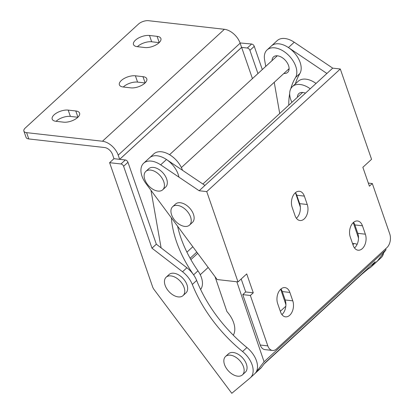 <?xml version="1.0" encoding="UTF-8"?>
<svg xmlns="http://www.w3.org/2000/svg" width="414" height="414" viewBox="0 0 414 414"><rect width="100%" height="100%" fill="white"/><g stroke="black" fill="none" stroke-linecap="round" stroke-linejoin="round"><path stroke-width="0.62" d="M280.951 288.998A10.485 6.759 -83.5 0 1 282.281 291.565L285.189 299.969A10.485 6.759 -83.5 0 1 281.908 314.593M280.713 289.205A10.485 6.759 -83.5 0 1 284.951 287.606A10.485 6.759 -83.5 0 1 289.867 292.429L292.776 300.828A10.485 6.759 -83.5 0 1 292.144 311.789A10.485 6.759 -83.5 0 1 285.494 316.845A10.485 6.759 -83.5 0 1 280.578 312.021L277.67 303.622A10.485 6.759 -83.5 0 1 280.713 289.205M353.535 222.359A10.485 6.759 -83.5 0 1 354.865 224.931L357.774 233.336A10.485 6.759 -83.5 0 1 354.498 247.96M353.302 222.572A10.485 6.759 -83.5 0 1 357.536 220.972A10.485 6.759 -83.5 0 1 362.452 225.79L365.36 234.195A10.485 6.759 -83.5 0 1 364.734 245.155A10.485 6.759 -83.5 0 1 358.084 250.211A10.485 6.759 -83.5 0 1 353.168 245.388L350.26 236.989A10.485 6.759 -83.5 0 1 353.302 222.572M295.43 192.67A10.485 6.759 -83.5 0 1 296.76 195.242L299.669 203.647A10.485 6.759 -83.5 0 1 296.393 218.271M295.198 192.883A10.485 6.759 -83.5 0 1 299.431 191.284A10.485 6.759 -83.5 0 1 304.347 196.101L307.255 204.506A10.485 6.759 -83.5 0 1 306.629 215.466A10.485 6.759 -83.5 0 1 299.979 220.517A10.485 6.759 -83.5 0 1 295.063 215.699L292.155 207.3A10.485 6.759 -83.5 0 1 295.198 192.883M289.055 69.505A10.485 6.438 47.4 0 1 288.222 69.485A10.485 6.438 47.4 0 0 289.055 69.505M294.235 42.233L288.429 47.563A19.97 12.26 47.4 0 0 279.119 43.843A19.97 12.26 47.4 0 0 271.429 45.928L277.235 40.598A19.97 12.26 47.4 0 1 284.925 38.512A19.97 12.26 47.4 0 1 294.235 42.233L332.716 68.139L340.298 68.998L371.57 159.302L362.861 167.297L369.407 186.196L372.31 183.531L368.325 183.081M199.155 190.745L206.741 191.604L238.009 281.908L217.148 279.543L146.002 183.614A19.97 12.26 47.4 0 1 143.674 163.209A19.97 12.26 47.4 0 1 151.364 161.118A19.97 12.26 47.4 0 1 160.673 164.839L199.155 190.745L204.961 185.415L166.48 159.509A19.97 12.26 -132.6 0 0 157.17 155.788A19.97 12.26 -132.6 0 0 149.48 157.874A19.97 12.26 47.4 0 1 166.164 159.297A19.97 12.26 47.4 0 1 178.926 177.125M288.429 47.563L326.91 73.469L332.716 68.139M340.298 68.998L206.741 191.604M204.961 185.415L326.91 73.469M241.191 278.989L245.678 291.953L242.775 294.618L250.361 295.477L267.817 345.881A9.988 6.438 96.5 0 0 272.5 350.472A9.988 6.438 96.5 0 0 276.531 348.95L386.862 247.665A9.988 6.438 96.5 0 0 389.76 233.936L372.31 183.531M250.361 295.477L253.264 292.812L246.723 273.913L238.009 281.908M272.5 350.472L264.913 349.613A9.988 6.438 -83.5 0 1 260.23 345.022L267.817 345.881M242.775 294.618L260.23 345.022M276.402 56.614A10.485 6.438 47.4 0 1 276.459 55.781A10.485 6.438 47.4 0 0 276.402 56.614M245.678 291.953L253.264 292.812M283.864 73.485A10.485 6.438 -132.6 0 0 287.668 72.367A10.485 6.438 -132.6 0 0 287.72 63.663A10.485 6.438 -132.6 0 0 279.083 56.149A10.485 6.438 -132.6 0 0 273.488 56.915A10.485 6.438 -132.6 0 0 272.05 60.61M182.512 170.299A19.97 12.26 -132.6 0 0 169.15 154.458A19.97 12.26 -132.6 0 0 153.837 153.879L143.674 163.209M267.071 49.928L271.429 45.928A19.97 12.26 47.4 0 1 292.594 50.943A19.97 12.26 47.4 0 1 299.948 73.449L295.591 77.444A19.97 12.26 -132.6 0 0 288.237 54.943A19.97 12.26 -132.6 0 0 267.071 49.928A19.97 12.26 -132.6 0 0 264.582 59.782L265.747 66.395M299.948 73.449A99.598 61.143 -132.6 0 0 295.379 83.871M288.765 105.197A99.598 61.143 47.4 0 1 289.686 93.548M290.763 88.787A99.598 61.143 47.4 0 1 295.591 77.444M161.108 247.882L150.97 190.311M171.375 217.821A99.598 61.143 -132.6 0 0 193.607 274.839L197.964 270.839A99.598 61.143 47.4 0 1 177.58 226.194M200.614 289.474A19.97 12.26 -132.6 0 0 197.964 270.839M192.826 246.749L186.916 252.173M279.719 113.498L274.234 82.329M252.442 78.608L241.636 47.387L119.687 159.333L125.344 159.975A2.494 1.532 47.4 0 1 127.967 162.288L156.326 244.193L186.895 267.77A19.97 12.26 47.4 0 1 196.66 280.464A109.845 67.435 -132.6 0 0 246.92 347.537A19.97 12.26 47.4 0 1 254.765 373.723L260.572 368.393A19.97 12.26 -132.6 0 0 261.467 367.409L264.831 363.016L375.162 261.731L371.798 266.13A19.97 12.26 47.4 0 1 370.903 267.108A19.97 12.26 47.4 0 1 367.244 269.002M370.903 267.108L376.709 261.777A19.97 12.26 -132.6 0 0 377.604 260.799L386.014 249.808L385.662 248.767M352.552 243.608A10.485 6.438 47.4 0 1 354.394 243.582A10.485 6.438 47.4 0 1 357.122 244.358M297.402 97.264A10.485 6.438 47.4 0 1 298.841 93.569A10.485 6.438 47.4 0 1 302.929 92.482A10.485 6.438 47.4 0 1 305.449 93.166M250.408 377.718A19.97 12.26 47.4 0 1 250.149 377.946L231.799 393.3L154.127 289.64A7.488 4.595 47.4 0 1 152.595 286.814L109.612 162.686L120.986 163.975A2.494 1.532 47.4 0 1 123.61 166.288L151.974 248.193L182.543 271.77A19.97 12.26 47.4 0 1 192.308 284.465A109.845 67.435 -132.6 0 0 242.568 351.538A19.97 12.26 47.4 0 1 250.408 377.718L254.765 373.723A19.97 12.26 -132.6 0 0 255.661 372.745L264.07 361.753L236.829 281.774M215.052 276.718L226.919 311.551A22.47 13.791 47.4 0 1 233.299 335.195M316.042 83.447A19.97 12.26 -132.6 0 0 298.235 81.253L292.429 86.583A19.97 12.26 47.4 0 1 310.231 88.777M264.07 361.753L386.014 249.808M291.901 102.315A19.97 12.26 47.4 0 1 292.429 86.583M295.425 192.676L300.171 206.607A21.223 13.615 -83.1 0 1 300.362 207.191M280.676 289.241L285.318 302.882A21.223 13.615 -83.1 0 1 285.908 304.885M353.261 222.608L357.908 236.249A21.223 13.615 -83.1 0 1 358.493 238.252M240.058 42.937L251.645 44.034A2.494 1.532 47.4 0 1 254.268 46.347L262.305 69.557M383.607 252.959A19.97 12.26 47.4 0 1 381.066 257.777L376.709 261.777A19.97 12.26 47.4 0 1 376.45 262.005M368.615 268.557L361.681 274.358L264.179 363.865M241.636 47.387L247.287 48.029A2.494 1.532 47.4 0 1 249.911 50.348L257.948 73.552M113.964 158.686L112.51 154.484A7.488 4.595 -132.6 0 0 104.638 147.539L28.789 138.944A7.488 3.41 160.9 0 1 26.066 137.396L23.883 131.098A7.488 3.41 -19.1 0 1 25.27 128.004L138.504 24.053A7.488 3.41 -19.1 0 1 148.548 20.7L224.404 29.296A14.976 9.196 -132.6 0 1 240.146 43.185L241.6 47.387L119.656 159.333L113.964 158.686L109.612 162.686M156.326 244.193L151.974 248.193M137.391 46.684A10.485 4.777 160.9 0 1 151.674 41.778L159.167 42.626M123.289 87.007A10.485 4.777 160.9 0 1 137.577 82.101L145.071 82.95M56.092 121.312A10.485 4.777 160.9 0 1 70.38 116.412L77.873 117.26M144.884 47.532L137.298 46.673A10.485 4.777 160.9 0 1 133.489 44.51A10.485 4.777 160.9 0 1 138.266 38.16A10.485 4.777 160.9 0 1 149.495 35.48L157.082 36.339A10.485 4.777 160.9 0 1 160.891 38.507A10.485 4.777 160.9 0 1 156.114 44.852A10.485 4.777 160.9 0 1 144.884 47.532M130.783 87.856L123.201 86.997A10.485 4.777 160.9 0 1 119.387 84.829A10.485 4.777 160.9 0 1 124.164 78.484A10.485 4.777 160.9 0 1 135.394 75.803L142.98 76.662A10.485 4.777 160.9 0 1 146.789 78.831A10.485 4.777 160.9 0 1 142.012 85.175A10.485 4.777 160.9 0 1 130.783 87.856M63.585 122.166L56.004 121.302A10.485 4.777 160.9 0 1 52.19 119.139A10.485 4.777 160.9 0 1 56.966 112.789A10.485 4.777 160.9 0 1 68.196 110.108L75.783 110.968A10.485 4.777 160.9 0 1 79.591 113.136A10.485 4.777 160.9 0 1 74.815 119.486A10.485 4.777 160.9 0 1 63.585 122.166M23.883 131.098A7.488 3.41 -19.1 0 0 26.605 132.646L28.789 138.944M224.404 29.296L102.46 141.241L26.605 132.646M102.46 141.241A14.976 9.196 47.4 0 1 118.202 155.131L119.656 159.333M190.109 258.253L196.8 252.11M230.36 355.171A12.482 7.664 47.4 0 1 241.936 363.518A12.482 7.664 47.4 0 1 242.438 374.867A12.482 7.664 47.4 0 1 237.636 376.171A12.482 7.664 47.4 0 1 226.065 367.829A12.482 7.664 47.4 0 1 225.558 356.475A12.482 7.664 47.4 0 1 230.36 355.171M225.558 356.475L228.461 353.81A12.482 7.664 47.4 0 1 233.268 352.505A12.482 7.664 47.4 0 1 244.84 360.853A12.482 7.664 47.4 0 1 245.342 372.202L242.438 374.867M170.966 275.905A12.482 7.664 47.4 0 1 182.538 284.247A12.482 7.664 47.4 0 1 183.045 295.601A12.482 7.664 47.4 0 1 178.237 296.905A12.482 7.664 47.4 0 1 166.666 288.558A12.482 7.664 47.4 0 1 166.159 277.209A12.482 7.664 47.4 0 1 170.966 275.905M166.159 277.209L169.062 274.544A12.482 7.664 47.4 0 1 173.87 273.24A12.482 7.664 47.4 0 1 185.441 281.582A12.482 7.664 47.4 0 1 185.948 292.931L183.045 295.601M163.758 181.658A12.482 7.664 47.4 0 1 162.718 189.778A12.482 7.664 47.4 0 1 153.149 189.415A12.482 7.664 47.4 0 1 144.797 179.51A12.482 7.664 47.4 0 1 145.837 171.391A12.482 7.664 47.4 0 1 155.41 171.753A12.482 7.664 47.4 0 1 163.758 181.658M145.837 171.391L148.74 168.726A12.482 7.664 47.4 0 1 158.314 169.088A12.482 7.664 47.4 0 1 166.661 178.993A12.482 7.664 47.4 0 1 165.621 187.112L162.718 189.778M190.564 216.977A12.482 7.664 47.4 0 1 189.524 225.102A12.482 7.664 47.4 0 1 179.95 224.735A12.482 7.664 47.4 0 1 171.603 214.83A12.482 7.664 47.4 0 1 172.643 206.71A12.482 7.664 47.4 0 1 182.217 207.072A12.482 7.664 47.4 0 1 190.564 216.977M172.643 206.71L175.546 204.045A12.482 7.664 47.4 0 1 185.12 204.407A12.482 7.664 47.4 0 1 193.467 214.312A12.482 7.664 47.4 0 1 192.427 222.437L189.524 225.102M289.867 292.429L282.281 291.565M362.452 225.79L354.865 224.931M304.347 196.101L296.76 195.242M166.48 159.509L160.673 164.839M307.255 204.506L299.669 203.647M365.36 234.195L357.774 233.336M292.776 300.828L285.189 299.969M371.798 266.13L377.604 260.799M255.661 372.745L261.467 367.409M357.908 236.249L358.421 236.311M285.318 302.882L285.831 302.944M246.92 347.537L242.568 351.538M251.645 44.034L247.287 48.029M125.344 159.975L120.986 163.975M127.967 162.288L123.61 166.288M186.895 267.77L182.543 271.77M196.66 280.464L192.308 284.465M240.146 43.185L118.202 155.131M254.268 46.347L249.911 50.348M68.196 110.108L70.38 116.412M75.783 110.968L77.935 117.193M135.394 75.803L137.577 82.101M142.98 76.662L145.133 82.888M149.495 35.48L151.674 41.778M157.082 36.339L159.235 42.564M280.325 311.287L285.815 306.241M352.909 244.648L354.11 243.551M200.247 274.725L208.175 267.444M190.87 259.609L197.711 253.332M181.373 167.572L289.107 68.672M169.559 154.696L277.292 55.797M202.891 184.023L302.644 92.451"/></g></svg>
